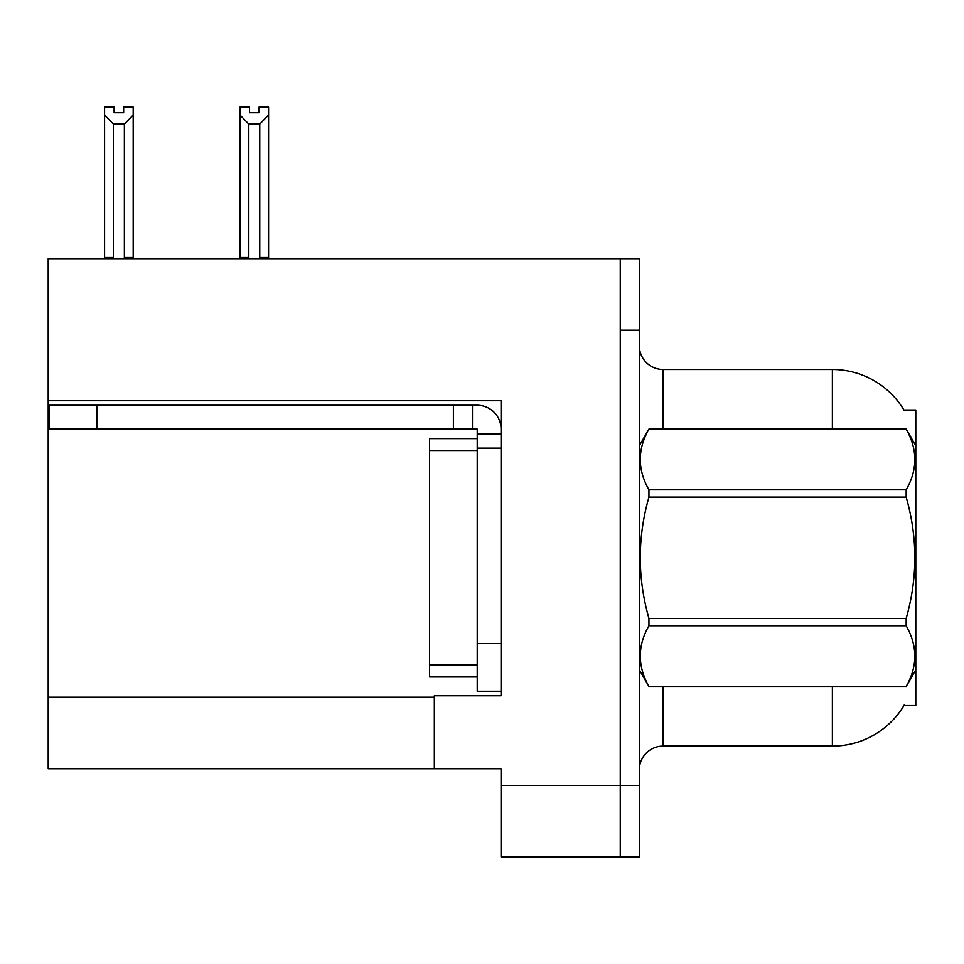 <?xml version="1.0" encoding="UTF-8"?>
<svg xmlns="http://www.w3.org/2000/svg" width="964" height="964" viewBox="0 0 964 964"><rect width="100%" height="100%" fill="white"/><g stroke="black" fill="none" stroke-linecap="round" stroke-linejoin="round"><path stroke-width="1.45" d="M48.2 400.723L501.063 400.723L501.063 643.603L477.228 643.603L477.228 691.272L501.063 691.272L501.063 643.603L501.063 695.803L434.33 695.803L434.33 768.742L48.2 768.742L48.2 258.665L620.25 258.665L620.25 856.924L501.063 856.924L501.063 785.419L620.25 785.419L620.25 856.924L639.313 856.924L639.313 785.419L620.25 785.419L620.25 330.17L639.313 330.17L639.313 785.419M434.33 768.742L501.063 768.742L501.063 785.419M903.919 410.013L915.8 410.013L915.8 705.576L903.919 705.576L904.34 704.865A83.422 83.422 0 0 1 832.378 746.088A83.422 83.422 0 0 0 903.919 705.576M639.313 769.935A23.835 23.835 0 0 1 663.148 746.088L832.378 746.088L832.378 686.501M832.378 429.088L832.378 369.501A83.422 83.422 0 0 1 904.099 410.315A83.422 83.422 0 0 0 832.378 369.501L663.148 369.501A23.835 23.835 0 0 1 639.313 345.666A23.835 23.835 0 0 0 663.148 369.501L663.148 429.088M620.25 258.665L639.313 258.665L639.313 330.17M260.919 258.665L259.75 257.472L259.75 124.091L248.796 124.091L239.964 115.005L239.964 107.076L249.507 107.076L249.507 112.728L259.039 112.728L249.507 112.728M259.039 112.728L259.039 107.076L268.57 107.076L268.57 115.005L259.75 124.091M259.75 257.472L268.57 257.472L268.57 258.665L268.57 115.005M248.796 124.091L248.796 257.472L247.615 258.665M239.964 115.005L239.964 258.665L239.964 115.005L239.964 257.472L248.796 257.472M123.657 112.728L114.114 112.728L123.657 112.728L123.657 107.076L133.189 107.076L133.189 115.005L124.368 124.091L113.415 124.091L113.415 257.472L104.582 257.472L104.582 258.665M113.415 124.091L104.582 115.005L104.582 107.076L114.114 107.076L114.114 112.728M113.415 257.472L112.234 258.665M104.582 115.005L104.582 257.472M133.189 115.005L133.189 257.472L124.368 257.472L124.368 124.091M125.537 258.665L124.368 257.472M133.189 257.472L133.189 258.665M96.822 429.088L96.822 405.254L49.152 405.254L49.152 429.088L477.228 429.088L477.228 433.848L501.063 433.848M96.822 405.254L477.228 405.254A23.835 23.835 0 0 1 501.063 429.101M477.228 691.272L501.063 691.272M472.456 429.088L472.456 405.254M501.063 448.152L477.228 448.152L477.228 433.848M477.228 643.603L477.228 438.62L429.558 438.62L429.558 676.969L477.228 676.969M453.393 429.088L453.393 405.254M915.8 445.766L906.172 429.088L648.941 429.161C637.409 449.296 637.409 469.516 648.941 489.82L648.941 497.123C637.397 537.466 637.397 577.918 648.941 618.466L648.941 625.769C637.409 645.904 637.409 666.136 648.941 686.44L906.172 686.44C917.704 666.293 917.704 646.073 906.172 625.769L648.941 625.769M648.941 489.82L906.172 489.82C917.704 469.685 917.704 449.465 906.172 429.161M906.172 489.82L906.172 497.123L648.941 497.123M648.941 618.466L906.172 618.466C917.716 577.918 917.716 537.466 906.172 497.123M906.172 618.466L906.172 625.769M915.8 669.823L906.172 686.501M639.313 445.766L648.941 429.088L906.172 429.088M639.313 669.823L648.941 686.501M648.941 686.44L906.172 686.44M48.2 697.237L434.33 697.237M663.148 686.501L663.148 746.088M639.783 444.958A23.835 4.133 0 0 1 639.313 444.139M429.558 665.052L477.228 665.052M429.558 450.537L477.228 450.537"/></g></svg>
